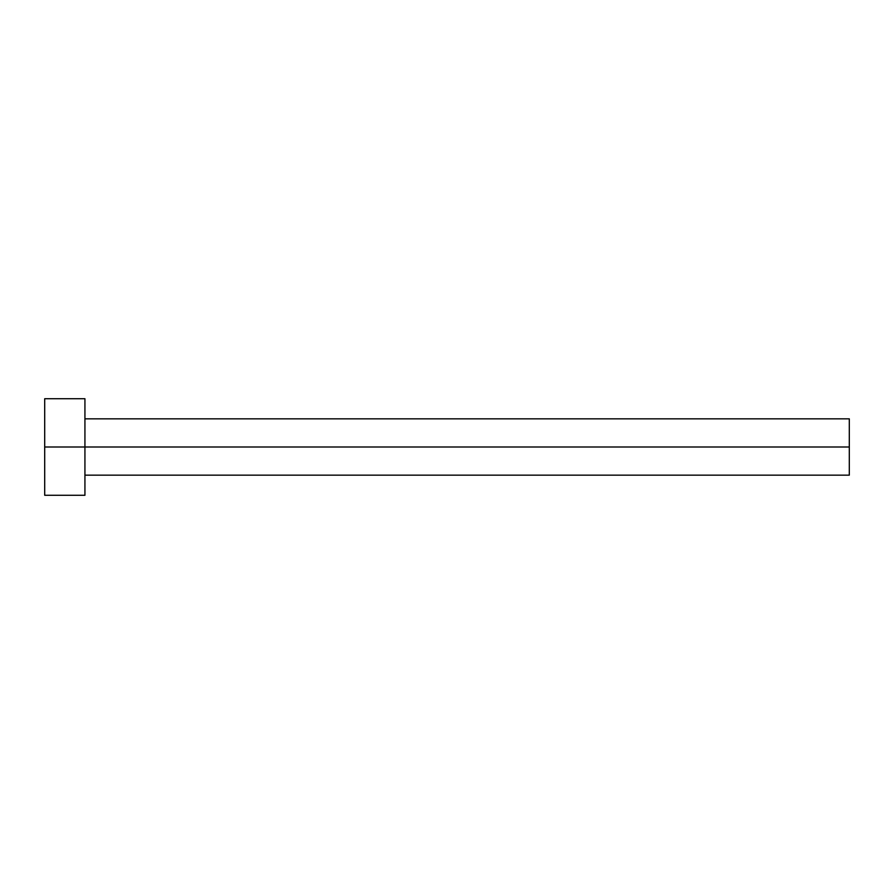 <?xml version="1.0" encoding="UTF-8"?>
<svg xmlns="http://www.w3.org/2000/svg" width="894" height="894" viewBox="0 0 894 894"><rect width="100%" height="100%" fill="white"/><g stroke="black" fill="none" stroke-linecap="round" stroke-linejoin="round"><path stroke-width="0.67" stroke-dasharray="4.47 3.35" d="M84.93 447L849.3 447L849.3 475.161L849.3 447L84.93 447L84.93 495.276L84.93 447L44.7 447L84.93 447L84.93 398.724L84.93 447M44.7 495.276L44.7 398.724L44.7 495.276M849.3 418.839L849.3 447L849.3 418.839"/><path stroke-width="1.34" d="M44.7 495.276L44.7 398.724L44.7 447L849.3 447L849.3 475.161L849.3 447L44.7 447L44.7 495.276L84.93 495.276L84.93 398.724L84.93 495.276M849.3 447L849.3 418.839L849.3 447M84.93 475.161L849.3 475.161M44.7 398.724L84.93 398.724M84.93 418.839L849.3 418.839"/></g></svg>

